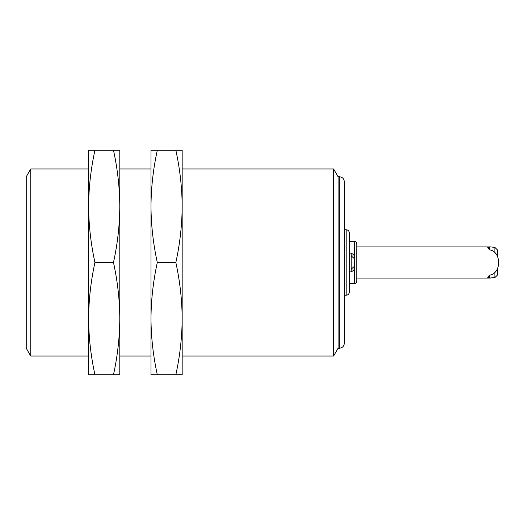 <?xml version="1.0" encoding="UTF-8"?>
<svg xmlns="http://www.w3.org/2000/svg" width="525" height="525" viewBox="0 0 525 525"><rect width="100%" height="100%" fill="white"/><g stroke="black" fill="none" stroke-linecap="round" stroke-linejoin="round"><path stroke-width="0.79" d="M175.849 374.758L157.303 374.758C153.215 356.048 151.108 337.339 150.983 318.629C151.108 299.919 153.215 281.21 157.303 262.5C153.215 243.79 151.108 225.081 150.983 206.371C151.108 187.661 153.215 168.952 157.303 150.242L175.849 150.242C179.937 168.952 182.044 187.661 182.168 206.371L182.168 318.629C182.044 337.339 179.937 356.048 175.849 374.758L182.168 374.758L182.168 318.629C182.044 299.919 179.937 281.21 175.849 262.5L157.303 262.5M175.849 150.242L182.168 150.242L182.168 206.371C182.044 225.081 179.937 243.79 175.849 262.5M354.303 268.964L354.303 283.703C355.819 283.559 356.646 282.726 356.797 281.21L356.797 243.79C356.646 242.274 355.819 241.441 354.303 241.297L354.303 256.036L351.186 255.885L354.303 258.582L354.303 266.418L351.186 269.115L354.303 268.964L354.303 266.418M494.878 252.663L494.878 247.426L497.497 249.939L497.497 256.292M497.497 268.708L497.497 275.061L494.878 277.574L494.878 272.337M489.641 246.96L487.627 247.793L489.641 249.841L489.641 246.96L490.717 246.907L356.797 246.907M489.641 278.04L489.641 275.159L487.627 277.207L489.641 278.04L494.878 277.574M489.641 275.159C501.592 273.348 501.657 251.705 489.641 249.841M119.798 206.371C119.68 225.081 117.574 243.79 113.479 262.5C117.574 281.21 119.68 299.919 119.798 318.629L119.798 150.242L113.479 150.242C117.574 168.952 119.68 187.661 119.798 206.371L119.798 168.952L150.983 168.952L150.983 356.048L119.798 356.048L119.798 318.629C119.68 337.339 117.574 356.048 113.479 374.758L94.94 374.758C90.845 356.048 88.738 337.339 88.62 318.629L88.62 356.048L30.752 356.048L30.752 168.952L88.62 168.952L88.62 374.758L94.94 374.758M339.334 176.748L339.334 348.252C342.366 347.957 344.026 346.297 344.321 343.265L344.321 181.735C344.026 178.703 342.366 177.043 339.334 176.748L338.087 176.748L333.585 168.952L333.585 356.048L182.168 356.048L182.168 318.629M333.585 168.952L182.168 168.952L182.168 206.371M30.752 356.048L26.25 348.252L26.25 176.748L30.752 168.952M119.798 318.629L119.798 374.758L113.479 374.758M113.479 262.5L94.94 262.5C90.845 243.79 88.738 225.081 88.62 206.371C88.738 187.661 90.845 168.952 94.94 150.242L113.479 150.242M88.62 318.629C88.738 299.919 90.845 281.21 94.94 262.5M150.983 318.629L150.983 374.758L157.303 374.758M494.878 247.426L490.717 246.907M356.797 281.21L356.797 278.092L490.567 278.092M354.303 256.036L354.303 258.582M344.321 229.76L346.192 229.76C348.088 229.943 349.125 230.98 349.315 232.877L349.315 292.123C349.125 294.02 348.088 295.057 346.192 295.24L344.321 295.24M338.087 176.748L338.087 348.252L333.585 356.048M354.303 254.947L351.186 253.142L351.186 271.858L349.315 271.858M150.983 206.371L150.983 150.242L157.303 150.242M88.62 206.371L88.62 150.242L94.94 150.242M346.192 229.76L346.192 295.24M354.303 241.297L349.315 241.297M354.303 283.703L349.315 283.703M339.334 348.252L338.087 348.252M354.303 270.053L351.186 271.858M351.186 253.142L349.315 253.142"/></g></svg>
